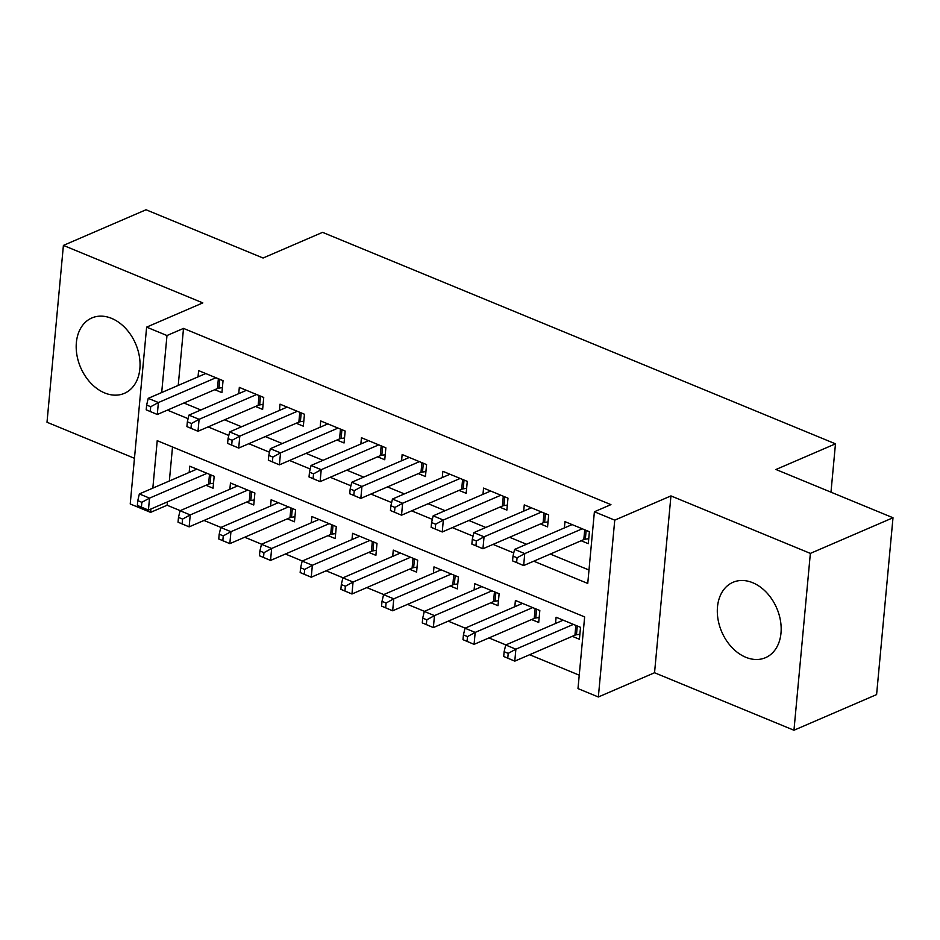 <?xml version="1.0" encoding="UTF-8"?>
<svg xmlns="http://www.w3.org/2000/svg" width="940" height="940" viewBox="0 0 940 940"><rect width="100%" height="100%" fill="white"/><g stroke="black" fill="none" stroke-linecap="round" stroke-linejoin="round"><path stroke-width="1.41" d="M104.657 392.932A41.043 29.939 -113.3 0 0 124.374 393.343A41.043 29.939 -113.3 0 0 139.343 356.295A41.043 29.939 -113.3 0 0 111.578 318.366A41.043 29.939 -113.3 0 0 91.862 317.955A41.043 29.939 -113.3 0 0 76.904 355.003A41.043 29.939 -113.3 0 0 104.657 392.932M745.784 657.272A41.043 29.939 -113.3 0 0 765.501 657.683A41.043 29.939 -113.3 0 0 780.459 620.647A41.043 29.939 -113.3 0 0 752.705 582.718A41.043 29.939 -113.3 0 0 732.989 582.307A41.043 29.939 -113.3 0 0 718.019 619.343A41.043 29.939 -113.3 0 0 745.784 657.272M167.414 501.889L167.108 505.238L150.576 512.37L130.225 503.969L146.628 327.132L166.979 335.533L161.692 392.532M830.984 492.184L835.472 443.833L322.573 232.356L263.071 258.018L146.041 209.761L63.403 245.411L47 422.248L134.467 458.309M835.472 443.833L775.97 469.495L893 517.752L876.597 694.59L793.959 730.239L810.362 553.402L670.948 495.909L614.748 520.149L598.345 696.986L577.994 688.597L584.645 616.91L157.227 440.672L152.832 488.13M670.948 495.909L654.545 672.746L793.959 730.239M654.545 672.746L598.345 696.986M167.108 505.238L180.233 510.643M204.004 520.455L220.935 527.434M244.706 537.234L261.637 544.213M285.419 554.013L302.351 561.004M326.121 570.803L343.053 577.783M366.823 587.582L383.755 594.562M407.537 604.373L424.469 611.352M448.239 621.152L465.171 628.132M488.941 637.931L505.885 644.922M529.655 654.722L579.24 675.167M893 517.752L810.362 553.402M214.802 389.689L221.934 392.626L223.038 380.677L198.61 370.607L198.035 376.858M255.516 406.468L262.636 409.405L263.74 397.456L239.324 387.386L238.737 393.649M296.218 423.247L303.338 426.184L304.454 414.235L280.026 404.165L279.45 410.428M336.92 440.038L344.052 442.975L345.156 431.025L320.728 420.956L320.152 427.218M377.633 456.816L384.754 459.754L385.858 447.804L361.442 437.735L360.854 443.997M418.335 473.607L425.456 476.545L426.572 464.595L402.144 454.525L401.568 460.776M459.037 490.386L466.17 493.324L467.274 481.374L442.846 471.304L442.27 477.567M499.751 507.165L506.872 510.103L507.976 498.165L483.56 488.083L482.972 494.346M540.453 523.956L547.573 526.894L548.69 514.944L524.262 504.874L523.686 511.137M572.296 636.321L579.416 639.259L580.52 627.321L556.104 617.239L555.516 623.502M531.594 619.542L538.714 622.48L539.819 610.53L515.39 600.46L514.814 606.723M490.88 602.763L498 605.701L499.116 593.751L474.688 583.681L474.113 589.932M450.178 585.972L457.298 588.91L458.403 576.96L433.986 566.89L433.399 573.153M409.464 569.194L416.596 572.131L417.701 560.181L393.272 550.111L392.697 556.374M368.762 552.403L375.882 555.34L376.999 543.39L352.571 533.321L351.995 539.584M328.06 535.624L335.18 538.561L336.285 526.611L311.869 516.542L311.281 522.804M287.346 518.845L294.478 521.782L295.583 509.832L271.155 499.763L270.579 506.014M246.644 502.054L253.765 504.991L254.881 493.042L230.453 482.972L229.877 489.235M172.513 446.97L169.353 480.998M205.942 485.275L213.063 488.213L214.167 476.263L189.751 466.193L189.163 472.456M533.755 561.192L587.747 583.446L594.397 511.76L610.93 504.627L183.512 328.401L178.224 385.412M183.923 403.002L200.866 409.981M224.637 419.792L241.568 426.772M265.339 436.571L282.27 443.551M306.041 453.35L322.984 460.341M346.754 470.141L363.686 477.12M387.456 486.92L404.388 493.899M428.158 503.711L445.102 510.69M468.872 520.49L485.804 527.469M509.574 537.269L526.506 544.26M550.288 554.06L588.992 570.016M581.167 540.735L588.287 543.673L589.392 531.723L564.975 521.653L564.388 527.916M146.628 327.132L202.829 302.892L63.403 245.411M183.512 328.401L166.979 335.533M594.397 511.76L614.748 520.149M150.893 509.022L150.576 512.37M167.402 410.134L188.094 418.664M208.104 426.913L228.808 435.455M248.806 443.704L269.51 452.234M289.52 460.483L310.212 469.013M330.222 477.273L350.926 485.804M370.936 494.052L391.628 502.583M411.638 510.831L432.329 519.374M452.34 527.622L473.043 536.153M493.054 544.401L513.745 552.932M582.271 528.785L524.755 553.601L514.58 549.407L572.096 524.591M588.745 538.667L585.338 539.184A5.264 2.162 5.3 0 0 583.811 539.595L523.651 565.551L512.559 560.875L516.624 562.555L517.071 557.784L513.005 556.104L512.559 560.875M517.071 557.784L524.755 553.601L523.651 565.551L516.624 562.555M514.58 549.407L513.005 556.104M563.225 620.177L505.708 644.993L515.884 649.188L514.779 661.137L574.939 635.182A5.264 2.162 -174.7 0 1 576.467 634.77L579.886 634.253M507.764 658.141L514.779 661.137L503.687 656.473L507.764 658.141L508.199 653.37L504.134 651.69L503.687 656.473M508.199 653.37L515.884 649.188L573.4 624.383M504.134 651.69L505.708 644.993M541.569 512.006L484.053 536.811L473.878 532.616L531.382 507.812M548.043 521.888L544.624 522.405A5.264 2.162 5.3 0 0 543.097 522.816L482.937 548.76L471.856 544.096L475.922 545.776L476.369 540.994L472.291 539.313L471.856 544.096M476.369 540.994L484.053 536.811L482.937 548.76L475.922 545.776M473.878 532.616L472.291 539.313M500.856 495.227L443.339 520.032L433.164 515.837L490.68 491.021M507.341 505.097L503.922 505.614A5.264 2.162 5.3 0 0 502.395 506.026L442.235 531.981L431.143 527.317L435.22 528.985L435.655 524.215L431.589 522.534L431.143 527.317M435.655 524.215L443.339 520.032L442.235 531.981L435.22 528.985M433.164 515.837L431.589 522.534M460.154 478.437L402.637 503.253L392.462 499.046L449.978 474.242M466.628 488.318L463.22 488.835A5.264 2.162 5.3 0 0 461.693 489.247L401.533 515.191L390.441 510.526L394.506 512.206L394.953 507.424L390.887 505.744L390.441 510.526M394.953 507.424L402.637 503.253L401.533 515.191L394.506 512.206M392.462 499.046L390.887 505.744M419.44 461.657L361.935 486.462L351.748 482.267L409.264 457.463M425.926 471.528L422.507 472.056A5.264 2.162 5.3 0 0 420.979 472.468L360.819 498.412L349.739 493.747L353.804 495.427L354.251 490.645L350.173 488.964L349.739 493.747M354.251 490.645L361.935 486.462L360.819 498.412L353.804 495.427M351.748 482.267L350.173 488.964M522.523 603.398L465.006 628.202L475.182 632.409L474.077 644.346L534.237 618.402A5.264 2.162 -174.7 0 1 535.765 617.991L539.172 617.474M467.051 641.362L474.077 644.346L462.985 639.682L467.051 641.362L467.497 636.58L463.432 634.9L462.985 639.682M467.497 636.58L475.182 632.409L532.698 607.593M463.432 634.9L465.006 628.202M481.809 586.619L424.293 611.423L434.48 615.618L433.363 627.567L493.524 601.624A5.264 2.162 -174.7 0 1 495.051 601.212L498.47 600.684M426.349 624.583L433.363 627.567L422.283 622.903L426.349 624.583L426.795 619.801L422.718 618.12L422.283 622.903M426.795 619.801L434.48 615.618L491.984 590.813M422.718 618.12L424.293 611.423M441.107 569.828L383.59 594.644L393.766 598.839L392.662 610.789L452.822 584.833A5.264 2.162 -174.7 0 1 454.349 584.422L457.768 583.904M385.647 607.792L392.662 610.789L381.57 606.112L385.647 607.792L386.082 603.01L382.016 601.341L381.57 606.112M386.082 603.01L393.766 598.839L451.282 574.023M382.016 601.341L383.59 594.644M400.405 553.049L342.889 577.853L353.064 582.048L351.96 593.998L412.108 568.054A5.264 2.162 -174.7 0 1 413.647 567.643L417.055 567.126M344.933 591.013L351.96 593.998L340.868 589.333L344.933 591.013L345.38 586.231L341.314 584.551L340.868 589.333M345.38 586.231L353.064 582.048L410.58 557.244M341.314 584.551L342.889 577.853M378.738 444.867L321.221 469.683L311.046 465.488L368.562 440.672M385.224 454.748L381.805 455.265A5.264 2.162 5.3 0 0 380.277 455.677L320.117 481.632L309.025 476.956L313.102 478.636L313.537 473.854L309.471 472.186L309.025 476.956M313.537 473.854L321.221 469.683L320.117 481.632L313.102 478.636M311.046 465.488L309.471 472.186M359.691 536.258L302.175 561.074L312.362 565.269L311.246 577.219L371.406 551.263A5.264 2.162 -174.7 0 1 372.933 550.852L376.353 550.335M304.231 574.222L311.246 577.219L300.154 572.554L304.231 574.222L304.678 569.452L300.6 567.772L300.154 572.554M304.678 569.452L312.362 565.269L369.866 540.453M300.6 567.772L302.175 561.074M338.036 428.088L280.519 452.892L270.344 448.697L327.86 423.893M344.51 437.97L341.103 438.487A5.264 2.162 5.3 0 0 339.563 438.898L279.403 464.842L268.323 460.177L272.389 461.857L272.835 457.075L268.769 455.395L268.323 460.177M272.835 457.075L280.519 452.892L279.403 464.842L272.389 461.857M270.344 448.697L268.769 455.395M318.989 519.479L261.473 544.284L271.648 548.478L270.544 560.428L330.704 534.484A5.264 2.162 -174.7 0 1 332.231 534.073L335.651 533.556M263.529 557.444L270.544 560.428L259.452 555.763L263.529 557.444L263.964 552.661L259.898 550.981L259.452 555.763M263.964 552.661L271.648 548.478L329.164 523.674M259.898 550.981L261.473 544.284M297.322 411.297L239.806 436.113L229.63 431.918L287.147 407.102M303.808 421.179L300.389 421.696A5.264 2.162 5.3 0 0 298.861 422.107L238.701 448.063L227.609 443.398L231.687 445.066L232.133 440.296L228.056 438.616L227.609 443.398M232.133 440.296L239.806 436.113L238.701 448.063L231.687 445.066M229.63 431.918L228.056 438.616M278.287 502.7L220.771 527.505L230.946 531.699L229.83 543.649L289.99 517.693A5.264 2.162 -174.7 0 1 291.517 517.282L294.937 516.765M222.815 540.664L229.83 543.649L218.75 538.984L222.815 540.664L223.262 535.882L219.196 534.202L218.75 538.984M223.262 535.882L230.946 531.699L288.463 506.895M219.196 534.202L220.771 527.505M256.62 394.518L199.104 419.322L188.928 415.128L246.445 390.323M263.094 404.4L259.687 404.917A5.264 2.162 5.3 0 0 258.159 405.328L197.999 431.272L186.907 426.607L190.984 428.288L191.419 423.505L187.354 421.825L186.907 426.607M191.419 423.505L199.104 419.322L197.999 431.272L190.984 428.288M188.928 415.128L187.354 421.825M237.573 485.91L180.057 510.726L190.233 514.92L189.128 526.87L249.288 500.914A5.264 2.162 -174.7 0 1 250.816 500.503L254.235 499.986M182.113 523.874L189.128 526.87L178.036 522.194L182.113 523.874L182.56 519.091L178.483 517.411L178.036 522.194M182.56 519.091L190.233 514.92L247.749 490.104M178.483 517.411L180.057 510.726M215.918 377.739L158.402 402.543L148.226 398.349L205.743 373.544M222.392 387.609L218.973 388.126A5.264 2.162 5.3 0 0 217.446 388.537L157.286 414.493L146.205 409.828L150.271 411.509L150.717 406.726L146.64 405.046L146.205 409.828M150.717 406.726L158.402 402.543L157.286 414.493L150.271 411.509M148.226 398.349L146.64 405.046M196.871 469.13L139.355 493.935L149.531 498.13L148.426 510.079L208.586 484.135A5.264 2.162 -174.7 0 1 210.113 483.724L213.521 483.207M141.411 507.095L148.426 510.079L137.334 505.414L141.411 507.095L141.846 502.312L137.781 500.632L137.334 505.414M141.846 502.312L149.531 498.13L207.047 473.325M137.781 500.632L139.355 493.935M586.149 530.395L585.338 539.184M584.715 529.796L583.811 539.595M574.939 635.182L575.844 625.382M576.467 634.77L577.278 625.981M545.447 513.604L544.624 522.405M544.013 513.017L543.097 522.816M504.733 496.825L503.922 505.614M503.299 496.226L502.395 506.026M464.031 480.035L463.22 488.835M462.598 479.447L461.693 489.247M423.329 463.255L422.507 472.056M421.896 462.668L420.979 472.468M534.237 618.402L535.142 608.603M535.765 617.991L536.576 609.191M493.524 601.624L494.44 591.824M495.051 601.212L495.873 592.412M452.822 584.833L453.726 575.033M454.349 584.422L455.16 575.621M412.108 568.054L413.024 558.254M413.647 567.643L414.458 558.842M382.615 446.465L381.805 455.265M381.182 445.877L380.277 455.677M371.406 551.263L372.322 541.464M372.933 550.852L373.756 542.063M341.913 429.686L341.103 438.487M340.48 429.098L339.563 438.898M330.704 534.484L331.609 524.685M332.231 534.073L333.042 525.272M301.211 412.907L300.389 421.696M299.766 412.308L298.861 422.107M289.99 517.693L290.907 507.894M291.517 517.282L292.34 508.493M260.498 396.116L259.687 404.917M259.064 395.529L258.159 405.328M249.288 500.914L250.193 491.115M250.816 500.503L251.638 491.702M219.796 379.337L218.973 388.126M218.362 378.738L217.446 388.537M208.586 484.135L209.491 474.336M210.113 483.724L210.924 474.923"/></g></svg>
